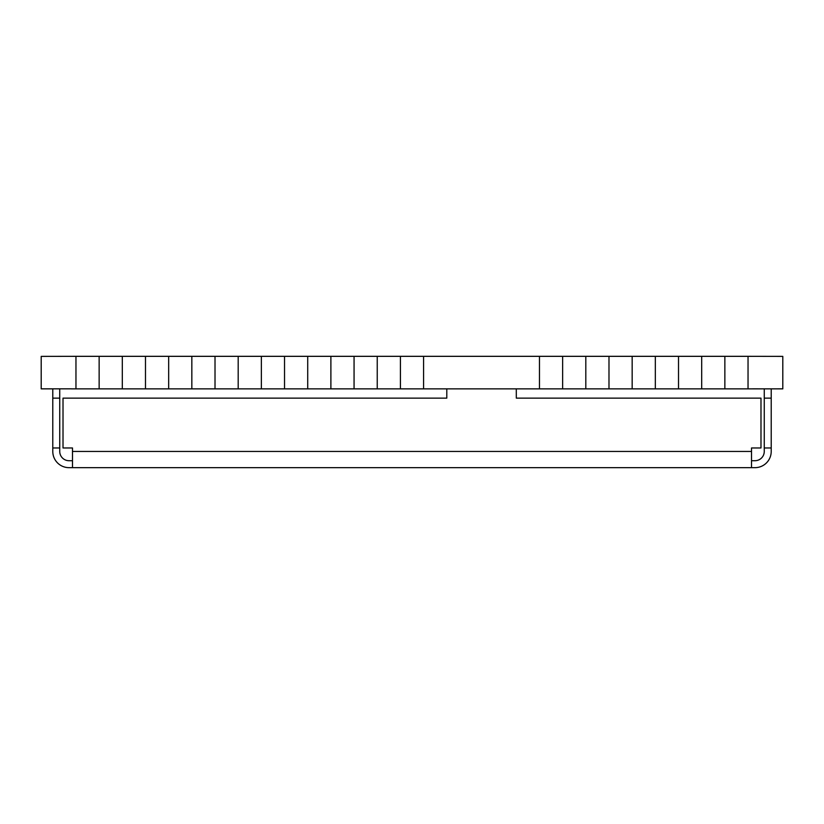 <?xml version="1.0" encoding="UTF-8"?>
<svg xmlns="http://www.w3.org/2000/svg" width="824" height="824" viewBox="0 0 824 824"><rect width="100%" height="100%" fill="white"/><g stroke="black" fill="none" stroke-linecap="round" stroke-linejoin="round"><path stroke-width="1.24" d="M330.887 356.329L354.062 356.329L354.062 388.866L330.887 388.866L330.887 356.329L307.713 356.329L307.713 388.866L284.538 388.866L284.538 356.329L307.713 356.329M423.588 356.329L539.462 356.329L539.462 388.866L423.588 388.866L423.588 356.329L400.413 356.329L400.413 388.866L377.238 388.866L377.238 356.329L400.413 356.329M145.488 356.329L168.662 356.329L168.662 388.866L145.488 388.866L145.488 356.329L122.312 356.329L122.312 388.866L99.138 388.866L99.138 356.329L122.312 356.329M261.363 388.866L238.188 388.866L238.188 356.329L261.363 356.329L261.363 388.866L284.538 388.866M215.013 388.866L191.838 388.866L191.838 356.329L215.013 356.329L215.013 388.866L238.188 388.866M748.038 356.329L782.8 356.38L782.8 388.825L752.673 388.866L748.038 388.866L748.038 356.329L724.863 356.329L724.863 388.866L701.688 388.866L701.688 356.329L724.863 356.329M608.988 356.329L632.163 356.329L632.163 388.866L608.988 388.866L608.988 356.329L585.812 356.329L585.812 388.866L562.638 388.866L562.638 356.329L585.812 356.329M678.513 388.866L655.337 388.866L655.337 356.329L678.513 356.329L678.513 388.866L701.688 388.866M71.328 388.866L75.963 388.866L75.963 356.329L41.2 356.38L41.2 388.825L71.328 388.825L41.2 388.866L71.328 388.825M752.673 388.866L782.8 388.866L752.673 388.825M75.963 388.866L99.138 388.866M122.312 388.866L145.488 388.866M168.662 388.866L191.838 388.866M307.713 388.866L330.887 388.866M354.062 388.866L377.238 388.866M400.413 388.866L423.588 388.866M539.462 388.866L562.638 388.866M585.812 388.866L608.988 388.866M632.163 388.866L655.337 388.866M724.863 388.866L748.038 388.866M75.963 356.329L99.138 356.329M191.838 356.329L168.662 356.329M238.188 356.329L215.013 356.329M284.538 356.329L261.363 356.329M377.238 356.329L354.062 356.329M562.638 356.329L539.462 356.329M655.337 356.329L632.163 356.329M701.688 356.329L678.513 356.329M771.212 388.866L771.212 451.439A16.223 16.223 0 0 1 754.99 467.661L69.01 467.661A16.223 16.223 0 0 1 52.788 451.439L52.788 398.136L59.74 398.136L59.74 447.968L52.788 447.968M52.788 388.866L52.788 398.136M59.74 447.968L59.74 451.449A9.27 9.27 0 0 0 69.01 460.709L72.491 460.709M59.74 398.136L59.74 388.866M446.793 388.866L446.793 398.136L63.015 398.136L63.015 447.968L72.491 447.968L72.491 467.661M516.288 388.866L516.318 398.136L760.985 398.136L760.985 447.968L751.509 447.968M751.519 447.968L751.519 467.661M771.212 398.136L764.26 398.136L764.26 447.968L771.212 447.968M751.509 460.709L754.99 460.709A9.27 9.27 0 0 0 764.26 451.439L764.26 447.968M764.26 388.866L764.26 398.136M72.491 451.439L751.509 451.439"/></g></svg>
